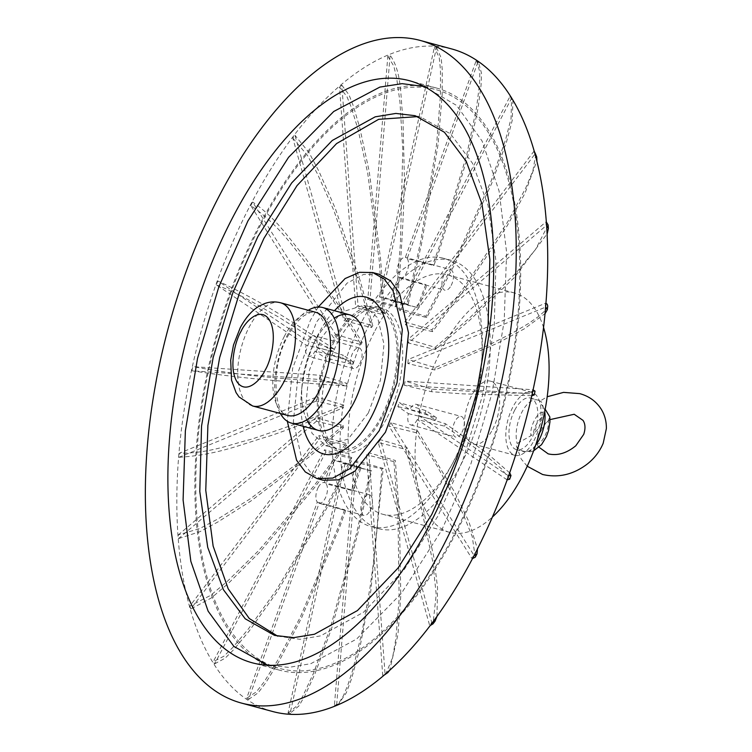 <?xml version="1.0" encoding="UTF-8"?>
<svg xmlns="http://www.w3.org/2000/svg" width="752" height="752" viewBox="0 0 752 752"><rect width="100%" height="100%" fill="white"/><g stroke="black" fill="none" stroke-linecap="round" stroke-linejoin="round"><path stroke-width="0.56" stroke-dasharray="3.76 2.82" d="M420.65 85.559A301.467 147.909 -74.9 0 0 260.342 223.513A301.467 147.909 -74.9 0 0 264.131 664.195M265.926 665.106A301.467 147.909 -74.9 0 0 279.058 670.051A301.467 147.909 -74.9 0 0 455.214 534.559A301.467 147.909 -74.9 0 0 436.489 88.031A301.467 147.909 -74.9 0 0 422.652 85.681M407.18 258.613A10.688 5.245 105.1 0 1 406.212 273.267A10.688 5.245 105.1 0 1 400.158 278.118L391.848 301.223L390.025 300.001L398.344 276.905A10.688 5.245 105.1 0 1 399.303 262.241A10.688 5.245 105.1 0 1 405.366 257.391L476.025 61.072L477.84 62.284L407.18 258.613L433.848 265.541L439.958 248.545L467.988 155.579L477.99 108.504L481.092 84.891L481.477 73.16L478.582 62.632L477.84 62.284M451.172 285.431A10.688 5.245 -74.9 0 0 450.514 269.592A10.688 5.245 -74.9 0 0 444.263 274.405A10.688 5.245 -74.9 0 0 444.93 290.234A10.688 5.245 -74.9 0 0 451.172 285.431M476.025 61.072L476.74 61.391L479.842 72.089L479.55 83.914L476.58 107.602L466.738 154.809L438.858 247.812L432.748 264.798L405.366 257.391M432.748 264.798A10.688 5.245 105.1 0 1 433.848 265.541M417.266 419.597A10.688 5.245 105.1 0 1 416.993 420.142A10.688 5.245 105.1 0 1 410.752 424.946A10.688 5.245 105.1 0 1 408.383 413.638L397.855 406.588L399.284 402.602L409.812 409.661A10.688 5.245 105.1 0 1 410.084 409.116A10.688 5.245 105.1 0 1 416.335 404.313A10.688 5.245 105.1 0 1 418.704 415.621L508.173 475.602L506.745 479.588L417.266 419.597L444.582 426.158L452.328 431.347L487.738 457.103L501.725 469.032L509.668 479.231M461.954 432.306A10.688 5.245 -74.9 0 0 461.296 416.476A10.688 5.245 -74.9 0 0 455.045 421.28A10.688 5.245 -74.9 0 0 455.712 437.109A10.688 5.245 -74.9 0 0 461.954 432.306M509.706 472.876L486.074 452.394L445.457 423.733L418.704 415.621M445.457 423.733A10.688 5.245 105.1 0 1 444.582 426.158M370.097 510.608A10.688 5.245 -74.9 0 0 369.439 494.769A10.688 5.245 -74.9 0 0 363.188 499.572A10.688 5.245 -74.9 0 0 363.855 515.411A10.688 5.245 -74.9 0 0 370.097 510.608M318.228 487.409A10.688 5.245 105.1 0 1 324.319 482.568L351.701 489.984A10.688 5.245 -74.9 0 1 352.791 490.736L326.124 483.818A10.688 5.245 105.1 0 1 325.137 498.444A10.688 5.245 105.1 0 1 319.111 503.295L248.517 699.445L246.703 698.223L317.288 502.11A10.688 5.245 105.1 0 1 318.228 487.409M359.757 363.724A10.688 5.245 -74.9 0 0 359.089 347.894A10.688 5.245 -74.9 0 0 352.848 352.697A10.688 5.245 -74.9 0 0 353.506 368.527A10.688 5.245 -74.9 0 0 359.757 363.724M307.888 340.534A10.688 5.245 105.1 0 1 314.129 335.73A10.688 5.245 105.1 0 1 316.489 347.095L343.241 355.207A10.688 5.245 105.1 0 1 342.367 357.623L315.05 351.071A10.688 5.245 105.1 0 1 314.797 351.569A10.688 5.245 105.1 0 1 308.546 356.373A10.688 5.245 105.1 0 1 306.167 345.112L216.369 284.905L217.798 280.928L307.587 341.126A10.688 5.245 105.1 0 1 307.888 340.534M451.877 48.993A343.166 168.363 -74.9 0 0 251.356 203.228A343.166 168.363 -74.9 0 0 272.666 711.514M381.96 417.642A74.833 36.716 105.1 0 1 338.231 451.275A74.833 36.716 105.1 0 1 333.587 340.44A74.833 36.716 105.1 0 1 377.316 306.807A74.833 36.716 105.1 0 1 381.96 417.642M386.453 418.864A74.833 36.716 105.1 0 1 342.733 452.497A74.833 36.716 105.1 0 1 338.08 341.652A74.833 36.716 105.1 0 1 381.809 308.019A74.833 36.716 105.1 0 1 386.453 418.864M407.875 363.536L408.204 359.484L545.501 303.235L545.172 307.295L407.875 363.536L434.853 370.022L497.448 343.269L524.191 328.906L545.153 313.509M250.783 205.55L252.634 202.015L335.561 334.367L333.7 337.902L250.783 205.55C283.617 228.429 297.341 253.509 316.225 276.266C332.732 299.371 347.668 322.119 361.045 344.51L333.7 337.902M316.489 347.095L326.688 353.929L325.259 357.914L315.05 351.071M320.249 375.286L319.337 379.45L191.901 370.774L192.813 366.609L320.249 375.286L347.048 383.398L315.191 381.226C280.026 378.012 247.765 376.79 192.813 366.609M316.338 401.032L179.032 457.272L179.371 453.221L316.667 396.971L316.338 401.032L343.626 407.593L343.88 405.159L316.667 396.971M316.47 421.205L178.666 538.535L178.393 534.86L316.197 417.529L316.47 421.205L343.391 427.785L343.232 425.547L316.197 417.529M190.801 609.007L189.955 605.962L318.867 435.54L319.722 438.585L190.801 609.007L211.462 597.878L228.57 583.167L259.628 552.25L314.308 487.888L346.531 445.287L346.014 443.436L313.791 486.036L258.989 550.238L227.828 580.882L210.635 595.368L189.955 605.962M325.879 451.99L214.63 663.884L213.248 661.685L324.497 449.79L325.879 451.99L352.585 458.861L351.748 457.517L324.497 449.79M324.319 482.568L332.694 459.293L334.508 460.515L326.124 483.818M345.036 463.561L290.159 713.244L288.035 713.103L342.912 463.411L371.601 470.827L357.877 533.243L331.811 627.854L315.013 673.66L304.927 695.656L298.901 705.978L290.159 713.244M354.446 461.869L356.739 460.929L336.708 704.351L334.424 705.291L354.446 461.869L381.875 468.985L376.865 529.831L373.133 565.26L369.975 587.782L362.173 631.342L352.829 669.628L347.809 685.157L343.373 695.788L339.114 702.753L336.83 704.821L334.424 705.291M368.818 452.807L385.005 673.378L382.712 675.334L366.515 454.763L368.818 452.807L395.345 460.487L399.387 515.628L400.778 595.697L397.968 634.397L389.715 670.192M378.294 442.571L380.446 439.732L431.751 622.421L429.599 625.26L378.294 442.571L405.695 449.311L418.526 494.985L432.842 562.064L436.207 594.4L433.02 623.85M390.843 422.615L473.76 554.967L471.908 558.501L388.981 426.14L390.843 422.615L417.454 430.605L454.706 492.269L468.872 521.634L477.501 548.904M404.294 385.231L405.206 381.067L532.642 389.743L531.73 393.907L404.294 385.231L431.451 391.707L463.307 393.879L531.861 395.702M408.345 342.987L408.073 339.312L545.877 221.981L546.149 225.656L408.345 342.987L435.267 349.558L469.718 320.23L514.011 277.855L547.23 233.712M404.82 321.922L533.732 151.509L534.587 154.555L405.676 324.967L404.82 321.922L431.958 329.818L432.485 331.67L464.708 289.069L507.28 225.647L524.952 193.32L536.919 160.674M400.045 310.726L398.663 308.517L509.912 96.623L511.294 98.832L400.045 310.726L426.751 317.588L454.565 264.619L491.968 182.792L506.707 141.263L512.225 120.395L512.949 100.138L511.294 98.832M379.506 296.955L434.383 47.273L436.508 47.414L381.631 297.096L379.506 296.955L406.898 304.278L420.622 241.862L436.621 144.243L440.493 94.799L440.484 70.011L439.253 57.725L434.383 47.273M370.087 298.647L367.803 299.578L387.835 56.156L390.119 55.216L370.087 298.647L396.859 306.196C400.778 264.807 403.316 223.1 404.463 181.044L402.94 117.434C400.196 97.121 402.311 72.596 390.119 55.216M339.537 87.138L341.831 85.183L358.027 305.754L355.724 307.709L339.537 87.138L346.869 96.482L351.325 107.395L358.008 129.372L367.709 173.157L379.111 259.478L383.153 314.618L355.724 307.709M346.24 317.936L344.096 320.775L292.791 138.086L294.944 135.247L346.24 317.936L372.795 325.795L359.973 280.12L335.204 208.229L319.008 171.447L309.194 152.844L294.944 135.247M547.738 305.951L546.826 308.273L543.734 311.967L538.037 316.855L528.477 323.539L512.3 333.117L488.744 345.046L435.117 367.578L408.204 359.484M545.501 303.235L546.046 303.432M435.117 367.578L434.853 370.022M335.561 334.367L362.173 342.357L341.436 309.279L304.466 256.752C289.313 239.202 278.212 219.828 252.634 202.015M362.173 342.357L361.045 344.51M216.369 284.905C245.03 296.241 259.788 306.741 278.249 316.846L333.362 351.588A10.688 5.245 105.1 0 1 334.226 349.163L326.161 343.758C295.621 324.563 268.643 304.964 217.798 280.928M333.362 351.588L306.167 345.112M334.226 349.163L307.587 341.126M342.367 357.623L352.519 364.429L325.259 357.914M352.519 364.429L353.384 362.013L326.688 353.929M353.384 362.013L343.241 355.207M191.901 370.774C247.464 379.299 279.349 380.747 314.637 383.755L346.493 385.926L319.337 379.45M346.493 385.926L347.048 383.398M179.032 457.272C218.907 454.866 243.093 443.53 270.786 435.69C296.448 426.675 320.719 417.304 343.626 407.593M343.88 405.159L307.841 419.71L251.958 439.093C229.952 444.404 210.541 453.259 179.371 453.221M178.666 538.535L200.079 531.626L218.042 521.869L250.82 501.058L308.94 457.113L343.391 427.785M343.232 425.547L308.781 454.875L250.576 498.595L217.751 519.068L199.741 528.553L178.393 534.86M346.531 445.287L319.722 438.585M346.014 443.436L318.867 435.54M214.63 663.884L225.158 658.179L233.834 649.484L249.26 630.928L276.924 592.134L324.77 511.83L352.585 458.861M351.748 457.517L323.933 510.486L275.928 590.715L248.122 629.311L232.556 647.716L223.833 656.252L213.248 661.685M248.517 699.445L258.143 692.836L265.653 682.938L278.71 661.882L301.524 617.975L339.631 527.302L345.685 510.486L319.111 503.295M345.685 510.486A10.688 5.245 105.1 0 1 344.576 509.762L317.288 502.11M352.791 490.736L361.129 467.565L334.508 460.515M361.129 467.565L332.694 459.293M360.029 466.832L351.701 489.984M344.576 509.762L338.532 526.56L300.245 617.242L277.234 661.046L264.027 682.026L256.432 691.812L246.703 698.223M288.035 713.103L297.012 705.818L303.159 695.468L313.387 673.491L330.391 627.694L356.589 533.159L370.313 470.743L371.601 470.827M370.313 470.743L342.912 463.411M336.708 704.351L338.485 704.145L346.268 692.883L351.391 679.235L359.306 650.555L370.774 591.11L383.21 468.393L356.739 460.929M383.21 468.393L381.875 468.985M385.588 674.497L392.591 657.577L395.89 638.486L399.152 598.789L397.996 516.812L393.945 461.672L395.345 460.487M382.712 675.334L383.802 675.381M393.945 461.672L366.515 454.763M436.987 616.339L437.542 587.594L433.791 556.922L419.823 493.256L407.001 447.59L380.446 439.732M431.751 622.421L432.438 622.553M407.001 447.59L405.695 449.311M471.908 558.501L472.491 558.604M475.264 557.185L472.228 536.533L462.997 513.672L437.053 465.836L416.326 432.748L417.454 430.605M416.326 432.748L388.981 426.14M508.173 475.602L508.681 475.753M408.383 413.638L435.577 420.114A10.688 5.245 -74.9 0 1 436.451 417.698L409.812 409.661M436.451 417.698L425.98 410.677L399.284 402.602M425.98 410.677L425.106 413.102L397.855 406.588M425.106 413.102L435.577 420.114M535.057 391.162L523.608 392.976L506.134 393.146L432.005 389.179L405.206 381.067M532.642 389.743L533.149 389.903M432.005 389.179L431.451 391.707M548.123 224.989L535.584 249.41L516.126 272.873L469.549 317.993L435.098 347.33L408.073 339.312M545.877 221.981L546.507 222.235M435.098 347.33L435.267 349.558M533.732 151.509L534.597 151.923M535.885 153.944L532.848 171.042L525.714 188.056L507.835 221.671L464.191 287.217L431.958 329.818M432.485 331.67L405.676 324.967M509.912 96.623L511.576 97.948L511.05 118.572L505.626 139.581L491.018 181.326L453.719 263.275L425.914 316.254L398.663 308.517M425.914 316.254L426.751 317.588M400.158 278.118L426.732 285.309A10.688 5.245 -74.9 0 1 425.632 284.566L398.344 276.905M425.632 284.566L417.36 307.54L390.025 300.001M417.36 307.54L391.848 301.223M418.469 308.273L426.732 285.309M436.508 47.414L441.189 57.96L442.298 70.284L442.138 95.034L438.049 144.44L421.91 241.947L408.186 304.363L406.898 304.278M408.186 304.363L381.631 297.096M387.835 56.156L393.851 66.176L396.642 77.982L399.932 101.811L402.781 149.347L400.44 243.328L395.533 306.778L367.803 299.578M395.533 306.778L396.859 306.196M341.831 85.183L348.994 94.808L353.318 105.863L359.813 127.972L369.288 171.917L380.503 258.293L384.545 313.434L383.153 314.618M384.545 313.434L358.027 305.754M292.791 138.086L307.436 155.363L317.382 173.74L333.766 210.231L358.666 281.85L371.497 327.515L344.096 320.775M371.497 327.515L372.795 325.795M260.888 224.397A299.757 147.072 105.1 0 1 436.047 89.676A299.757 147.072 105.1 0 1 454.659 533.685A299.757 147.072 105.1 0 1 279.509 668.406A299.757 147.072 105.1 0 1 260.888 224.397M334.283 341.54A72.7 35.664 -74.9 0 0 338.795 449.217A72.7 35.664 -74.9 0 0 381.273 416.542A72.7 35.664 -74.9 0 0 376.752 308.865A72.7 35.664 -74.9 0 0 334.283 341.54M368.32 413.036L348.214 439.027L325.842 445.71L311.995 433.302L305.66 406.851L309.251 370.727L321.33 338.033L341.436 312.052L363.808 305.368L377.654 317.776L383.99 344.228L380.399 380.352L368.32 413.036M424.307 86.518L456.624 105.449L482.07 140.991L499.074 190.952L506.604 252.268L504.188 321.151L491.968 393.381L470.705 464.51L441.706 530.179L401.418 593.347L356.589 639.068L310.82 663.678L288.73 667.391L267.768 665.219M318.218 307.042L310.332 320.484L292.641 368.358L287.32 421.289M378.801 274.179L363.413 274.508L347.001 283.184L316.451 322.138L298.506 371.065L293.365 421.477L302.276 461.079L311.45 473.638L323.078 480.208M277.62 636.136L299.898 639.294L320.587 635.891L363.536 612.241L404.068 569.781L437.946 516.06L462.894 460.036L482.624 395.148L494.233 326.537L495.972 261.16L488.039 205.362L472.406 163.099L450.561 133.931L421.223 117.34L418.15 116.588M306.797 419.804A59.869 29.375 105.1 0 1 302.031 385.391A59.869 29.375 105.1 0 1 312.832 345.45A59.869 29.375 105.1 0 1 314.684 341.737A59.869 29.375 105.1 0 1 334.292 318.143M303.178 426.29A81.244 39.865 105.1 0 1 301.383 392.873A81.244 39.865 105.1 0 1 316.047 338.673A81.244 39.865 105.1 0 1 318.566 333.625A81.244 39.865 105.1 0 1 334.443 310.708M543.621 327.759A124.014 60.837 -74.9 0 0 514.424 292.951A124.014 60.837 -74.9 0 0 441.969 348.684A124.014 60.837 -74.9 0 0 449.668 532.36A124.014 60.837 -74.9 0 0 492.428 517.009M375.069 330.589A124.014 60.837 105.1 0 1 447.525 274.847A124.014 60.837 105.1 0 1 455.223 458.532A124.014 60.837 105.1 0 1 382.768 514.265A124.014 60.837 105.1 0 1 375.069 330.589M533.948 440.663A32.609 15.999 -74.9 0 0 531.927 392.365A32.609 15.999 -74.9 0 0 512.873 407.02A32.609 15.999 -74.9 0 0 514.894 455.317A32.609 15.999 -74.9 0 0 533.948 440.663M492.588 429.477A32.609 15.999 -74.9 0 0 490.558 381.179A32.609 15.999 -74.9 0 0 471.513 395.834A32.609 15.999 -74.9 0 0 473.534 444.131A32.609 15.999 -74.9 0 0 492.588 429.477M370.228 322.862A138.979 68.188 105.1 0 1 451.435 260.399A138.979 68.188 105.1 0 1 460.064 466.249A138.979 68.188 105.1 0 1 378.858 528.712A138.979 68.188 105.1 0 1 370.228 322.862M362.314 320.719A138.979 68.188 105.1 0 1 443.52 258.265A138.979 68.188 105.1 0 1 452.149 464.116A138.979 68.188 105.1 0 1 370.943 526.569A138.979 68.188 105.1 0 1 362.314 320.719M514.772 410.056A26.724 13.113 105.1 0 1 530.395 398.043A26.724 13.113 105.1 0 1 532.049 437.626A26.724 13.113 105.1 0 1 516.436 449.64A26.724 13.113 105.1 0 1 514.772 410.056M549.815 416.89L548.199 420.744L545.802 423.038A27.514 21.827 147.9 0 0 541.045 428.884A27.514 21.827 147.9 0 0 537.182 439.45L536.082 443.821C533.478 450.692 528.675 452.977 521.662 450.692L516.925 447.299L516.389 445.917L517.169 443.52L530.997 435.699L533.394 433.406A27.514 21.827 -32.1 0 1 542.013 416.993L543.113 412.622C543.367 405.121 542.183 401.211 539.551 400.891L540.096 403.147L545.191 409.248M539.551 400.891A26.724 13.113 -74.9 0 0 537.586 399.989L540.199 400.976L547.193 396.746M549.966 419.625L545.708 423.132L538.056 435.944L545.708 423.132M542.013 416.993C540.763 425.096 537.887 430.567 533.394 433.406M537.182 439.45L538.056 435.944M280.336 413.468A59.869 29.375 105.1 0 1 287.706 334.443A59.869 29.375 105.1 0 1 308.245 310.266M349.671 314.825A59.869 29.375 -74.9 0 0 314.684 341.737A59.869 29.375 -74.9 0 0 318.406 430.407M544.749 411.541A26.724 13.113 -74.9 0 0 544.044 408.063M530.395 398.043L537.586 399.989A26.724 13.113 -74.9 0 0 521.973 412.002A26.724 13.113 -74.9 0 0 517.169 443.52M521.662 450.692A26.724 13.113 -74.9 0 0 523.627 451.585L523.627 451.585A26.724 13.113 -74.9 0 0 535.64 445.222M543.113 412.622C538.197 410.207 529.182 427.38 530.997 435.699M536.082 443.821C540.998 446.237 550.013 429.063 548.199 420.744M284.388 336.285A53.448 26.226 -74.9 0 0 287.706 415.461C274.875 416.26 269.526 367.22 287.997 335.956C293.054 326.518 298.431 319.75 304.118 315.652L310.651 312.362L315.624 312.268A53.448 26.226 -74.9 0 0 284.388 336.285M252.634 405.977A53.448 26.226 105.1 0 1 249.316 326.8A53.448 26.226 105.1 0 1 280.552 302.774M279.058 670.051L252.08 662.756M417.727 260.728L450.514 269.592M416.335 404.313L461.296 416.476M369.439 494.769L334.64 485.36M359.089 347.894L314.129 335.73M342.733 452.497L338.231 451.275M381.809 308.019L377.316 306.807M353.506 368.527L308.546 356.373M363.855 515.411L333.55 507.215M290.648 713.319L288.477 713.178M338.456 704.154L336.323 705.085M410.752 424.946L455.712 437.109M511.576 97.948L512.949 100.138M412.613 281.492L444.93 290.234M476.74 61.401L478.592 62.632M436.489 88.031L409.511 80.727M424.26 86.489L436.047 89.676M325.842 445.71L338.795 449.217M274.536 635.384L280.656 637.038M267.721 665.21L279.509 668.406M363.808 305.368L376.752 308.865M415.113 115.686L421.223 117.34M302.031 385.391L301.383 392.873M312.832 345.45L316.047 338.673M514.424 292.951L447.525 274.847M531.927 392.365L490.558 381.179M451.435 260.399L443.52 258.265M449.668 532.36L382.768 514.265M514.894 455.317L473.534 444.131M378.858 528.712L370.943 526.569M527.227 466.24L521.23 459.087L516.389 445.917M539.344 447.741C536.148 445.391 536.712 439.112 541.045 428.884M516.436 449.64L523.627 451.585L530.95 451.689L533.629 450.805"/><path stroke-width="1.13" d="M428.236 527.265A301.467 147.909 105.1 0 1 252.08 662.756A301.467 147.909 105.1 0 1 233.364 216.219A301.467 147.909 105.1 0 1 409.511 80.727A301.467 147.909 105.1 0 1 428.236 527.265M264.131 664.195A301.467 147.909 -74.9 0 0 265.926 665.106M219.885 194.712A343.166 168.363 105.1 0 1 420.396 40.486A343.166 168.363 105.1 0 1 441.706 548.772A343.166 168.363 105.1 0 1 241.195 703.007A343.166 168.363 105.1 0 1 219.885 194.712M241.195 703.007L272.666 711.514A343.166 168.363 -74.9 0 0 473.187 557.288A343.166 168.363 -74.9 0 0 451.877 48.993L420.396 40.486M546.046 303.432L547.183 304.175L547.738 305.951L547.343 309.683L545.999 307.577M545.153 313.509L547.343 309.683M389.715 670.192L387.835 672.589L386.124 673.454M383.802 675.381L387.835 672.589M432.438 622.553L435.07 621.143L436.987 616.339M435.07 621.143L433.02 623.85L430.567 625.354M472.491 558.604L475.264 557.185L476.994 553.886L474.691 555.155M477.501 548.904L476.994 553.886M508.681 475.753L510.993 475.555L509.668 479.231L507.581 479.757M510.993 475.555L509.706 472.876M533.149 389.903L535.057 391.162L534.211 394.997L532.548 394.114M531.861 395.702L534.211 394.997M546.507 222.235L548.123 224.989L548.377 228.476L547.005 225.985M547.23 233.712L548.377 228.476M536.919 160.674L536.712 156.905L535.546 154.997M534.597 151.923L536.712 156.905M422.652 85.681A301.467 147.909 -74.9 0 0 420.65 85.559M267.768 665.219L233.91 646.438L208.135 611.188L190.839 561.321L183.093 499.939L185.368 430.84L197.541 358.319L218.832 286.86L247.944 220.9L288.561 157.318L333.756 111.475L379.845 87.1L402.057 83.66L424.307 86.518M287.32 421.289L296.598 460.271L305.303 471.946L316.959 478.554L332.779 478.103L349.802 468.74L379.318 430.586L397.047 382.599L402.32 329.573L393.023 290.742L384.328 279.114L372.691 272.525L359.428 272.318L345.083 278.56L318.218 307.042M317.165 478.601L323.078 480.208L338.475 479.87L354.878 471.194L385.428 432.24L403.373 383.323L408.515 332.901L399.603 293.299L390.429 280.75L378.801 274.179L372.87 272.572M418.15 116.588L378.641 119.324L336.576 143.576L297.031 185.622L263.943 238.328L239.258 293.637L219.64 357.642L207.89 425.453L205.766 490.351L213.136 546.093L228.194 588.816L249.269 618.501L277.62 636.136M431.827 514.406L397.958 568.127L357.426 610.586L314.477 634.237L293.788 637.64L274.536 635.384L245.208 618.793L223.363 589.634L207.721 547.362L199.797 491.573L201.536 426.187L213.145 357.576L232.876 292.697L257.823 236.673L291.691 182.943L332.234 140.492L375.182 116.842L395.862 113.439L415.113 115.686L444.441 132.277L466.287 161.445L481.929 203.707L489.862 259.506L488.114 324.883L476.505 393.493L456.774 458.382L431.827 514.406M334.292 318.143A59.869 29.375 105.1 0 1 364.805 335.589A59.869 29.375 105.1 0 1 353.384 403.504A59.869 29.375 105.1 0 1 306.797 419.804M334.443 310.708A81.244 39.865 105.1 0 1 384.592 318.152A81.244 39.865 105.1 0 1 371.084 417.454A81.244 39.865 105.1 0 1 303.178 426.29M492.428 517.009A124.014 60.837 -74.9 0 0 522.132 476.627A124.014 60.837 -74.9 0 0 543.621 327.759M545.191 409.248L549.815 416.89L549.928 421.91L548.546 430.529L546.45 436.536L541.534 444.667L533.629 450.805M308.245 310.266A59.869 29.375 105.1 0 1 322.693 307.53A59.869 29.375 105.1 0 1 326.406 396.21A59.869 29.375 105.1 0 1 291.428 423.113A59.869 29.375 105.1 0 1 280.336 413.468M291.428 423.113L318.406 430.407A59.869 29.375 -74.9 0 0 353.384 403.504A59.869 29.375 -74.9 0 0 349.671 314.825L322.693 307.53M535.64 445.222A26.724 13.113 -74.9 0 0 539.24 439.582A26.724 13.113 -74.9 0 0 544.749 411.541M287.706 415.461A53.448 26.226 -74.9 0 0 318.942 391.435A53.448 26.226 -74.9 0 0 315.624 312.268L280.552 302.774A53.448 26.226 105.1 0 1 283.871 381.95A53.448 26.226 105.1 0 1 252.634 405.977L287.706 415.461M241.016 331.425C245.274 321.612 260.154 305.961 269.329 319.826C278.061 334.537 270.429 361.768 265.202 370.031C260.935 379.845 246.054 395.496 236.88 381.631C228.147 366.92 235.78 339.688 241.016 331.425M423.094 86.179L424.26 86.489M266.556 664.9L267.721 665.21M539.062 447.261L548.161 453.851C557.382 455.985 566.585 453.296 575.778 445.786L583.721 434.365C585.592 428.574 585.357 423.912 583.016 420.377L574.199 414.267L549.966 419.625M547.193 396.746L563.568 392.375L579.773 393.634C589.004 396.182 596.129 401.314 601.13 409.032C604.787 414.963 606.526 421.505 606.356 428.649L603.179 443.313C599.842 451.275 594.644 458.109 587.556 463.824C573.513 474.578 558.52 478.131 542.577 474.484L527.227 466.24M280.552 302.774C274.922 301.364 269.451 301.693 264.131 303.761L259.374 306.055C252.277 310.068 245.923 317.259 240.302 327.618L233.487 345.036L230.685 360.142L231.541 380.221L236.053 392.572L239.014 396.924L252.634 405.977"/></g></svg>
